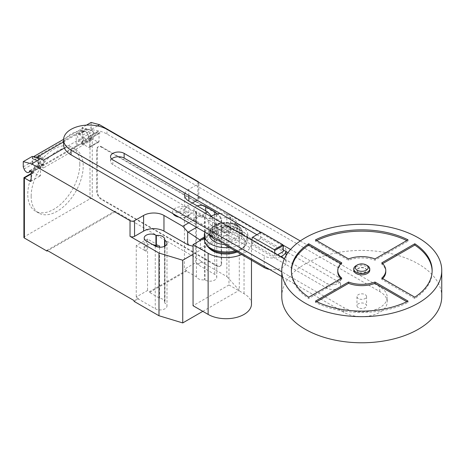 <?xml version="1.0" encoding="UTF-8"?>
<svg xmlns="http://www.w3.org/2000/svg" width="465" height="465" viewBox="0 0 465 465"><rect width="100%" height="100%" fill="white"/><g stroke="black" fill="none" stroke-linecap="round" stroke-linejoin="round"><path stroke-width="0.35" stroke-dasharray="2.33 1.74" d="M358.375 272.438A4.801 2.773 180 0 1 356.969 270.479A4.801 2.773 180 0 1 359.933 267.916A4.801 2.773 180 0 1 365.159 268.52A4.801 2.773 180 0 1 366.565 270.479A4.801 2.773 180 0 1 363.601 273.036A4.801 2.773 180 0 1 358.375 272.438M358.375 272.176A4.801 2.773 180 0 1 356.969 270.217A4.801 2.773 180 0 1 359.933 267.66A4.801 2.773 180 0 1 365.159 268.259A4.801 2.773 180 0 1 366.565 270.217A4.801 2.773 180 0 1 363.601 272.775A4.801 2.773 180 0 1 358.375 272.176M353.766 270.217A7.998 4.615 180 0 1 358.707 265.951A7.998 4.615 180 0 1 367.426 266.951A7.998 4.615 180 0 1 369.768 270.217M356.109 265.643A7.998 4.615 180 0 1 367.426 265.643M358.375 307.702A4.801 2.773 180 0 1 356.969 305.743A4.801 2.773 180 0 1 359.933 303.186A4.801 2.773 180 0 1 365.159 303.785A4.801 2.773 180 0 1 366.565 305.743A4.801 2.773 180 0 1 363.601 308.301A4.801 2.773 180 0 1 358.375 307.702M358.375 298.559A4.801 2.773 180 0 1 356.969 296.6A4.801 2.773 180 0 1 359.933 294.043A4.801 2.773 180 0 1 365.159 294.641A4.801 2.773 180 0 1 366.565 296.6A4.801 2.773 180 0 1 363.601 299.158A4.801 2.773 180 0 1 358.375 298.559M281.784 296.6A79.986 46.18 180 0 1 331.161 253.937A79.986 46.18 180 0 1 418.326 263.946A79.986 46.18 180 0 1 441.75 296.6M341.752 278.117L341.752 279.424A23.994 13.851 180 0 1 340.892 278.611M337.77 271.787A23.994 13.851 180 0 1 341.752 264.143L340.892 263.649M341.752 262.841L341.752 264.143M308.719 297.187L308.719 298.495L341.752 279.424M291.392 271.13A70.384 40.635 0 0 0 291.381 271.787A70.384 40.635 0 0 0 308.719 298.495M315.508 239.853L315.508 241.155L348.535 260.226A23.994 13.851 180 0 1 374.999 260.226L408.026 241.155A70.384 40.635 0 0 0 406.805 240.556M408.026 239.853L408.026 241.155M316.729 240.556A70.384 40.635 0 0 0 315.508 241.155M348.535 258.924L348.535 260.226M374.999 258.924L374.999 260.226M382.643 263.649L381.782 264.143A23.994 13.851 180 0 1 385.764 271.787M381.782 262.841L381.782 264.143M382.643 278.611A23.994 13.851 180 0 1 381.782 279.424L414.815 298.495A70.384 40.635 0 0 0 432.154 271.787A70.384 40.635 0 0 0 432.142 271.13M381.782 278.117L381.782 279.424M414.815 297.187L414.815 298.495M316.729 301.704L315.508 302.413A70.384 40.635 0 0 0 408.026 302.413L406.805 301.704M315.508 301.105L315.508 302.413M408.026 301.105L408.026 302.413M274.71 253.326L274.71 256.477L252.146 243.451L260.743 238.487L283.307 251.513M277.442 254.901L274.71 256.477M261.22 232.244L260.743 232.523L260.743 238.487M252.146 237.487L260.743 232.523M252.146 243.451L252.146 240.3M282.296 245.444L230.611 215.609L230.611 227.275L282.296 257.11L282.296 245.444A12.799 7.388 180 0 1 286.045 250.67A12.799 7.388 180 0 1 285.963 251.501M212.511 237.72L224.194 244.468A16.316 9.422 0 0 0 242.405 235.11A16.316 9.422 0 0 0 237.621 228.449A16.316 9.422 0 0 0 219.84 226.409A16.316 9.422 0 0 0 209.767 235.11A16.316 9.422 0 0 0 209.779 235.377A12.799 7.388 0 0 0 212.511 237.72L212.511 226.054A12.799 7.388 180 0 1 208.762 220.829A12.799 7.388 180 0 1 211.081 216.591M220.125 213.487A12.799 7.388 180 0 1 230.611 215.609M212.511 226.054L264.196 255.895L264.196 266.335M280.593 256.721A12.799 7.388 180 0 1 264.196 255.895M230.611 227.275A12.799 7.388 0 0 0 216.667 225.67A12.799 7.388 0 0 0 208.762 232.5A12.799 7.388 0 0 0 209.32 234.656M269.508 269.404A12.799 7.388 0 0 0 286.045 262.336A12.799 7.388 0 0 0 282.296 257.11M287.975 252.664L338.189 281.656A7.975 4.604 180 0 1 340.525 284.911A7.975 4.604 180 0 1 335.602 289.166A7.975 4.604 180 0 1 326.912 288.166L112.861 164.581A7.975 4.604 180 0 1 110.525 161.326A7.975 4.604 180 0 1 111.641 158.978M284.348 258.889L326.912 283.464A7.975 4.604 0 0 0 335.602 284.464A7.975 4.604 0 0 0 340.525 280.209A7.975 4.604 0 0 0 338.189 276.954L290.555 249.449M283.063 245.125L260.987 232.378M256.913 234.732L283.307 249.967M300.268 240.951L379.777 286.858A25.418 14.677 180 0 1 387.223 297.234A25.418 14.677 180 0 1 371.535 310.794A25.418 14.677 180 0 1 343.833 307.609L281.784 271.787M281.784 276.489L343.833 312.311A25.418 14.677 0 0 0 371.535 315.497A25.418 14.677 0 0 0 387.223 301.936A25.418 14.677 0 0 0 379.777 291.561L106.979 134.06A25.418 14.677 0 0 0 79.277 130.88A25.418 14.677 0 0 0 63.589 144.435M234.005 219.567A11.195 6.463 0 0 0 221.799 218.166A11.195 6.463 0 0 0 214.888 224.136A11.195 6.463 0 0 0 218.166 228.71A11.195 6.463 0 0 0 230.373 230.111A11.195 6.463 0 0 0 237.284 224.136A11.195 6.463 0 0 0 234.005 219.567M218.166 233.936A11.195 6.463 180 0 1 214.888 229.361A11.195 6.463 180 0 1 221.799 223.392A11.195 6.463 180 0 1 234.005 224.793A11.195 6.463 180 0 1 237.284 229.361A11.195 6.463 180 0 1 230.373 235.337A11.195 6.463 180 0 1 218.166 233.936M229.478 227.402A4.801 2.773 0 0 0 224.252 226.804A4.801 2.773 0 0 0 221.288 229.361A4.801 2.773 0 0 0 222.694 231.32A4.801 2.773 0 0 0 227.92 231.925A4.801 2.773 0 0 0 230.884 229.361A4.801 2.773 0 0 0 229.478 227.402M222.694 231.843A4.801 2.773 180 0 1 221.288 229.884A4.801 2.773 180 0 1 224.252 227.327A4.801 2.773 180 0 1 229.478 227.926A4.801 2.773 180 0 1 230.884 229.884A4.801 2.773 180 0 1 227.92 232.448A4.801 2.773 180 0 1 222.694 231.843M236.081 225.391A14.136 8.161 0 0 0 216.091 225.391A14.136 8.161 0 0 0 216.091 236.935A14.136 8.161 0 0 0 236.081 236.935A14.136 8.161 0 0 0 236.081 225.391M215.01 237.975A15.659 9.044 0 0 0 237.162 237.975A15.659 9.044 0 0 0 237.162 225.188A15.659 9.044 0 0 0 232.407 223.31A15.659 9.044 0 0 0 219.765 223.31A15.659 9.044 0 0 0 215.01 225.188A15.659 9.044 0 0 0 214.22 237.481M214.551 239.277A16.316 9.422 0 0 0 237.621 239.277A16.316 9.422 0 0 0 242.405 232.616A16.316 9.422 0 0 0 242.393 232.343A16.316 9.422 0 0 0 237.621 225.955A16.316 9.422 0 0 0 214.551 225.955A16.316 9.422 0 0 0 209.779 232.343A16.316 9.422 0 0 0 209.767 232.616A16.316 9.422 0 0 0 210.447 235.302M229.478 247.514A21.756 12.561 0 0 0 247.839 235.11A21.756 12.561 0 0 0 241.469 226.228A21.756 12.561 0 0 0 220.218 223.014A21.756 12.561 0 0 0 204.949 232.128M235.174 250.809A21.756 12.561 0 0 0 246.433 243.846A21.756 12.561 0 0 0 247.839 239.394A21.756 12.561 0 0 0 241.469 230.512A21.756 12.561 0 0 0 217.76 227.792A21.756 12.561 0 0 0 204.333 239.394M236.319 251.466A20.739 11.974 0 0 0 244.375 246.694A20.739 11.974 0 0 0 245.479 245.293A20.739 11.974 0 0 0 240.748 232.587A20.739 11.974 0 0 0 214.83 230.995A20.739 11.974 0 0 0 206.693 245.293M237.191 251.972A19.216 11.09 0 0 0 243.032 248.147A19.216 11.09 0 0 0 239.673 235.075A19.216 11.09 0 0 0 214.638 234.011A19.216 11.09 0 0 0 209.14 248.147M204.333 238.08L228.978 223.851L244.049 232.552A25.401 14.665 180 0 1 251.484 242.922A25.401 14.665 180 0 1 241.614 254.524M251.484 304.046A25.401 14.665 0 0 0 244.049 293.677L228.978 284.975L228.978 223.851M228.978 284.975L193.056 305.714M79.811 164.238A36.799 21.245 -60 0 1 63.746 201.269A36.799 21.245 -60 0 1 35.392 211.127A36.799 21.245 -60 0 1 27.772 194.283A36.799 21.245 -60 0 1 37.589 165.104A36.799 21.245 -60 0 1 72.191 147.393A36.799 21.245 -60 0 1 79.811 164.238M31.167 196.242A36.799 21.245 120 0 0 38.787 213.086A36.799 21.245 120 0 0 67.14 203.228A36.799 21.245 120 0 0 83.206 166.197A36.799 21.245 120 0 0 75.58 149.352A36.799 21.245 120 0 0 40.984 167.063A36.799 21.245 120 0 0 31.167 196.242M80.486 134.327A4.162 2.401 -120 0 0 78.405 134.123A4.162 2.401 -120 0 0 77.765 137.454A4.162 2.401 -120 0 0 80.486 141.122A4.162 2.401 -120 0 0 82.567 141.325A4.162 2.401 -120 0 0 83.2 137.995A4.162 2.401 -120 0 0 80.486 134.327M91.117 122.446L91.117 127.666L82.067 132.891L82.915 135.077A4.162 2.401 60 0 1 83.38 131.252A4.162 2.401 60 0 1 85.461 131.456A4.162 2.401 60 0 1 88.379 136.989L97.423 131.764A0.639 0.372 60 0 1 97.877 131.572L100.167 132.891A1.598 0.924 -120 0 0 99.365 132.816A1.598 0.924 -120 0 0 99.033 133.548L99.033 141.383A1.598 0.924 60 0 1 98.702 142.116A1.598 0.924 60 0 1 97.906 142.034L92.25 138.773L92.25 198.851A1.598 0.924 0 0 0 89.989 198.851L24.383 236.732A1.598 0.924 0 0 0 23.913 237.382M91.117 127.666L91.96 129.851A4.162 2.401 -120 0 0 94.511 133.025A4.162 2.401 -120 0 0 96.592 133.228A4.162 2.401 -120 0 0 97.423 131.764M40.67 164.11A4.162 2.401 -120 0 0 42.751 164.314A4.162 2.401 -120 0 0 43.385 160.983A4.162 2.401 -120 0 0 40.67 157.315A4.162 2.401 -120 0 0 38.589 157.112A4.162 2.401 -120 0 0 37.95 160.442A4.162 2.401 -120 0 0 40.67 164.11M32.3 156.403L32.3 161.628L33.143 163.808A4.162 2.401 60 0 1 33.614 159.983A4.162 2.401 60 0 1 35.695 160.193A4.162 2.401 60 0 1 38.607 165.72A0.639 0.372 60 0 1 39.054 165.528L43.385 168.028L43.385 160.193M211.523 216.248L212.552 217.393L218.143 229.071L218.48 230.721L200.386 241.172L200.066 240.544M204.333 237.045L218.143 229.071M188.807 222.811L205.332 213.272M213.017 230.861L212.552 228.832L213.017 231.006L218.48 237.772L200.386 248.223L200.386 241.172M218.48 237.772L218.48 230.721M200.386 248.223L193.056 246.247M198.735 182.332A3.197 1.848 180 0 1 198.834 182.786A3.197 1.848 180 0 1 197.898 184.094L188.848 189.319A14.398 8.312 0 0 0 185.035 193.231M97.493 125.899L90.512 129.933L93.151 131.456L93.151 139.291L43.385 168.028M64.379 148.068L93.151 131.456M38.078 167.197L43.733 163.93A4.319 2.494 60 0 0 44.221 159.954A4.319 2.494 60 0 0 40.786 156.327L38.182 155.63L32.527 158.896L35.131 159.594A4.319 2.494 60 0 1 38.566 163.221A4.319 2.494 60 0 1 38.078 167.197A4.319 2.494 60 0 1 34.788 166.081L32.527 171.951L32.527 173.253A1.598 0.924 60 0 1 32.858 172.521A1.598 0.924 60 0 1 33.654 172.596L39.31 175.863A1.598 0.924 -120 0 0 40.112 175.944A1.598 0.924 -120 0 0 40.443 175.212L40.443 167.377A1.598 0.924 60 0 1 40.775 166.644A1.598 0.924 60 0 1 41.577 166.72L90.89 138.25L90.89 137.466A7.039 4.063 -120 0 0 86.054 128.927L83.032 128.119L63.595 139.337L82.834 128.212A4.801 2.773 -120 0 0 81.84 130.409L76.184 133.688L78.788 134.385A4.319 2.494 60 0 1 82.224 138.012A4.319 2.494 60 0 1 81.741 141.988A4.319 2.494 60 0 1 78.451 140.872L76.184 146.742L81.84 143.476L81.84 144.778A1.598 0.924 -120 0 1 82.171 144.045L91.117 138.884L92.25 138.773L82.973 144.127L88.629 147.393L97.906 142.034M32.3 172.073L41.577 166.72L41.577 165.935L90.89 137.466M43.733 163.93A4.319 2.494 60 0 1 40.443 162.814L34.788 166.081M32.3 161.628L23.25 166.854M93.151 139.291L91.117 138.117L100.167 132.891M81.741 141.988L87.397 138.721A4.319 2.494 -120 0 1 84.107 137.605L78.451 140.872M87.397 138.721A4.319 2.494 -120 0 0 87.879 134.745A4.319 2.494 -120 0 0 84.444 131.118L81.84 130.421M97.877 131.572L88.827 136.791L90.89 138.25A1.598 0.924 -120 0 0 90.094 138.169A1.598 0.924 -120 0 0 89.762 138.901L89.762 146.737A1.598 0.924 60 0 1 89.431 147.469A1.598 0.924 60 0 1 88.629 147.393M63.589 141.901L86.054 128.927M37.217 157.722A7.039 4.063 60 0 1 41.577 165.935M88.827 136.791A0.639 0.372 -120 0 0 88.379 136.989M81.84 130.409L32.527 158.885A4.801 2.773 60 0 1 33.468 156.717M86.461 125.132L82.067 127.666L90.512 129.933M82.067 132.891L82.067 127.666M32.527 171.951L38.182 168.685L40.443 162.814M38.182 168.685L38.182 155.63M76.184 133.688L76.184 146.742M82.973 144.127A1.598 0.924 -120 0 0 82.171 144.045M84.107 137.605L81.84 143.476M89.989 198.851L89.989 140.075L91.117 138.884M23.913 177.682L24.383 177.956L24.383 236.732M96.772 149.742L96.772 191.539A6.4 3.697 -120 0 0 101.3 199.375L216.673 265.986A6.4 3.697 -120 0 0 219.875 266.306A6.4 3.697 -120 0 0 221.201 263.376L221.201 221.578A6.4 3.697 -120 0 0 216.673 213.743L101.3 147.132A6.4 3.697 -120 0 0 98.098 146.812A6.4 3.697 -120 0 0 96.772 149.742L97.226 149.48L97.226 191.278A6.4 3.697 -120 0 0 101.748 199.113L101.3 199.375M101.3 147.132L101.748 146.87A6.4 3.697 -120 0 0 98.551 146.551A6.4 3.697 -120 0 0 97.226 149.48M216.673 265.986L217.126 265.724L101.748 199.113M101.748 146.87L217.126 213.482L216.673 213.743M221.201 221.578L221.648 221.317A6.4 3.697 -120 0 0 217.126 213.482M221.648 221.317L221.648 263.114L221.201 263.376M217.126 265.724A6.4 3.697 -120 0 0 220.323 266.044A6.4 3.697 -120 0 0 221.648 263.114M192.243 203.031L188.848 204.989A14.398 8.312 0 0 0 184.628 210.866A14.398 8.312 0 0 0 188.848 216.742L213.278 230.704M212.552 228.832L212.552 217.393M197.898 181.478L197.898 197.154L226.856 213.871L239.295 227.588L193.056 254.279M197.898 197.154A3.197 1.848 180 0 1 198.834 198.462A3.197 1.848 180 0 1 197.898 199.764L197.125 200.212M197.236 205.914A6.876 3.97 0 0 0 193.957 209.302A6.876 3.97 0 0 0 195.974 212.11L196.387 212.348A6.876 3.97 0 0 0 196.218 213.22A6.876 3.97 0 0 0 204.606 217.091L205.024 217.335A6.876 3.97 0 0 0 212.517 218.195A6.876 3.97 0 0 0 216.766 214.522A6.876 3.97 0 0 0 216.702 213.993M196.433 276.896L196.433 224.653L184.436 217.725L184.436 269.189L186.471 270.363L186.471 271.147L196.433 276.896A6.876 3.97 0 0 0 204.606 279.785L205.024 280.029A6.876 3.97 0 0 0 212.517 280.889A6.876 3.97 0 0 0 216.766 277.221A6.876 3.97 0 0 0 214.749 274.408L197.782 264.614L197.782 263.829L195.748 262.655L184.436 269.189M186.471 270.363L149.596 291.654L147.562 290.474L136.251 297.007L138.285 298.181L134.1 300.599M47.006 250.315L114.872 211.127L114.872 211.912L92.25 198.851M226.856 213.871L226.856 276.565L201.967 262.196L201.967 261.417L114.872 211.127M201.967 261.417L197.782 263.829M196.387 212.348L196.387 222.799L195.974 222.555A6.876 3.97 180 0 1 193.957 219.747A6.876 3.97 180 0 1 198.206 216.08A6.876 3.97 180 0 1 205.699 216.94L205.699 210.802M196.433 224.653A6.876 3.97 180 0 1 196.218 223.665A6.876 3.97 180 0 1 196.387 222.799M204.606 217.091L204.606 279.785M164.564 246.287L164.564 302.907A6.876 3.97 0 0 0 164.732 302.035A6.876 3.97 0 0 0 159.559 298.187L149.596 292.433L149.596 291.654M159.559 247.217L159.559 298.187M146.202 240.841L146.202 251.292L136.251 245.543L147.562 239.016L159.559 245.944M147.562 239.016L147.562 290.474M138.285 298.181L138.285 298.966L155.252 308.76A6.876 3.97 0 0 0 162.75 309.62A6.876 3.97 0 0 0 166.993 305.953A6.876 3.97 0 0 0 164.982 303.145L164.564 302.907M136.251 245.543L136.251 297.007M184.436 217.725L195.748 211.191L205.699 216.94M195.748 211.191L195.748 262.655M146.202 251.292A6.876 3.97 180 0 1 144.191 248.484A6.876 3.97 180 0 1 152.776 244.637M149.596 292.433L186.471 271.147M114.872 211.912L47.68 250.705M197.782 264.614L201.967 262.196M134.1 301.384L138.285 298.966M226.856 276.565L239.295 290.282L239.295 227.588M202.81 311.347L239.295 290.282M176.008 212.662L176.008 211.284L180.931 211.284L180.926 208.442L183.32 208.442L183.32 211.29L188.244 211.29L188.238 212.668L183.32 212.668L183.32 215.51L180.931 215.51L180.931 212.668L176.008 212.662M178.979 217.138A9.294 5.365 0 0 0 191.127 212.604A9.294 5.365 0 0 0 180.902 206.704A9.294 5.365 0 0 0 173.056 213.714M326.912 288.166L326.912 283.464M338.189 281.656L338.189 276.954M112.861 164.581L112.861 159.879M379.777 291.561L379.777 286.858M106.979 134.06L106.979 129.357M343.833 312.311L343.833 307.609M244.049 293.677L244.049 232.552M82.915 135.077L91.96 129.851M29.946 170.725L38.607 165.72M196.631 227.327L212.831 217.975M40.443 167.377L31.167 172.73M39.31 175.863L40.443 175.212M39.054 165.528L30.004 170.754M40.786 156.327L35.131 159.594M33.143 163.808L24.093 169.033M84.444 131.118L78.788 134.385M99.033 141.383L89.762 146.737M99.033 133.548L89.762 138.901M89.989 140.075L81.84 144.778M32.527 173.253L24.383 177.956M31.167 174.038L33.654 172.596M96.772 191.539L97.226 191.278M197.898 199.764L197.898 184.094M188.848 216.742L188.848 204.989M188.848 195.434L188.848 189.319M205.024 217.335L205.024 280.029M214.749 214.574L214.749 274.408M155.252 246.066L155.252 308.76M164.982 246.066L164.982 303.145M195.974 212.11L195.974 222.555M356.969 296.6L356.969 305.743M291.381 270.479L291.381 271.787M432.154 270.479L432.154 271.787M366.565 296.6L366.565 305.743M208.762 232.5L208.762 220.829M286.045 262.336L286.045 255.611M286.045 251.548L286.045 250.67M340.525 284.911L340.525 280.209M110.525 161.326L110.525 156.624M387.223 301.936L387.223 297.234M214.888 229.361L214.888 224.136M237.284 229.361L237.284 224.136M221.288 229.884L221.288 229.361M230.884 229.884L230.884 229.361M209.779 232.343C209.808 229.762 211.517 227.391 214.9 225.24L219.765 223.31M232.407 223.31C238.295 224.775 241.626 227.786 242.393 232.343M209.767 235.11L209.767 232.616M243.032 248.147L244.375 246.694M245.479 245.293L246.433 243.846M247.839 239.394L247.839 235.11M242.405 235.11L242.405 232.616M251.484 260.226L251.484 242.922M38.787 213.086L35.392 211.127M83.38 131.252L78.405 134.123M42.751 164.314L30.8 171.213M40.775 166.644L31.829 171.806M30.835 181.298L40.112 175.944M29.684 170.719L38.735 165.494M33.614 159.983L38.589 157.112M98.702 142.116L89.431 147.469M99.365 132.816L90.094 138.169M88.507 136.762L97.557 131.537M96.592 133.228L82.567 141.325M75.58 149.352L72.191 147.393M31.167 173.492L32.858 172.521M98.551 146.551L98.098 146.812M198.834 198.462L198.834 182.786M184.628 210.866L184.628 195.195M196.218 213.22L196.218 223.665M216.766 214.522L216.766 277.221M164.732 239.341L164.732 302.035M144.191 238.034L144.191 248.484M166.993 243.259L166.993 305.953M193.957 209.302L193.957 219.747M220.323 266.044L219.875 266.306"/><path stroke-width="0.7" d="M367.426 265.643L366.292 264.992L367.426 265.643A7.998 4.615 180 0 1 369.768 268.91L369.768 270.217A7.998 4.615 180 0 1 364.827 274.484A7.998 4.615 180 0 1 356.109 273.484A7.998 4.615 180 0 1 353.766 270.217L353.766 268.91A7.998 4.615 180 0 1 356.109 265.643L357.242 264.992A6.4 3.697 180 0 1 366.292 264.992L366.292 264.992A6.4 3.697 180 0 1 366.292 270.217A6.4 3.697 180 0 1 357.242 270.217A6.4 3.697 180 0 1 357.242 264.992M369.768 268.91A7.998 4.615 180 0 1 364.827 273.176A7.998 4.615 180 0 1 356.109 272.176A7.998 4.615 180 0 1 353.766 268.91M441.75 270.479L441.75 296.6A79.986 46.18 180 0 1 392.373 339.264A79.986 46.18 180 0 1 305.209 329.255A79.986 46.18 180 0 1 281.784 296.6L281.784 270.479A79.986 46.18 180 0 1 331.161 227.815A79.986 46.18 180 0 1 418.326 237.824A79.986 46.18 180 0 1 441.75 270.479A79.986 46.18 180 0 1 392.373 313.143A79.986 46.18 180 0 1 305.209 303.134A79.986 46.18 180 0 1 281.784 270.479M340.892 278.611A23.994 13.851 180 0 1 337.77 271.787L337.77 270.479A23.994 13.851 0 0 0 341.752 278.117L308.719 297.187A70.384 40.635 180 0 1 291.381 270.479A70.384 40.635 180 0 1 308.719 243.77L341.752 262.841A23.994 13.851 0 0 0 337.77 270.479M340.892 263.649L308.719 245.078A70.384 40.635 0 0 0 291.392 271.13M308.719 243.77L308.719 245.078M315.508 239.853A70.384 40.635 180 0 1 408.026 239.853L374.999 258.924A23.994 13.851 0 0 0 348.535 258.924L315.508 239.853M406.805 240.556A70.384 40.635 0 0 0 316.729 240.556M414.815 243.77A70.384 40.635 180 0 1 432.154 270.479A70.384 40.635 180 0 1 414.815 297.187L381.782 278.117A23.994 13.851 0 0 0 385.764 270.479A23.994 13.851 0 0 0 381.782 262.841L414.815 243.77L414.815 245.078L382.643 263.649M385.764 270.479L385.764 271.787A23.994 13.851 180 0 1 382.643 278.611M432.142 271.13A70.384 40.635 0 0 0 414.815 245.078M374.999 282.034L408.026 301.105A70.384 40.635 180 0 1 315.508 301.105L348.535 282.034A23.994 13.851 0 0 0 374.999 282.034L374.999 283.342A23.994 13.851 180 0 1 348.535 283.342L316.729 301.704M348.535 282.034L348.535 283.342M406.805 301.704L374.999 283.342M277.442 254.901L283.307 251.513L283.307 245.549L282.836 244.73L261.22 232.244L252.623 237.208L274.24 249.688L282.836 244.73M274.24 249.688L274.71 250.507L283.307 245.549M274.71 250.507L274.71 253.326M252.146 240.3L252.146 237.487L252.623 237.208M211.081 216.591A12.799 7.388 180 0 1 220.125 213.487M285.963 251.501A12.799 7.388 180 0 1 280.593 256.721M209.32 234.656A12.799 7.388 0 0 0 209.779 235.377A16.316 9.422 0 0 0 214.551 241.771A16.316 9.422 0 0 0 224.194 244.468L264.196 267.561A12.799 7.388 0 0 0 269.508 269.404M290.555 249.449L283.063 245.125M260.987 232.378L124.138 153.369A7.975 4.604 0 0 0 115.448 152.369A7.975 4.604 0 0 0 110.525 156.624A7.975 4.604 0 0 0 112.861 159.879L284.348 258.889M111.641 158.978A7.975 4.604 180 0 1 124.138 158.071L256.913 234.732M283.307 249.967L287.975 252.664M281.784 271.787L71.035 150.114A25.418 14.677 180 0 1 63.589 139.733A25.418 14.677 180 0 1 79.277 126.178A25.418 14.677 180 0 1 106.979 129.357L300.268 240.951M63.589 139.733L63.589 144.435A25.418 14.677 0 0 0 71.035 154.816L281.784 276.489M214.22 237.481A15.659 9.044 0 0 0 215.01 237.975M210.447 235.302A16.316 9.422 0 0 0 214.551 239.277M204.949 232.128A21.756 12.561 0 0 0 204.333 235.11A21.756 12.561 0 0 0 210.703 243.991A21.756 12.561 0 0 0 229.478 247.514M204.333 235.11L204.333 239.394A21.756 12.561 0 0 0 205.739 243.846A21.756 12.561 0 0 0 210.703 248.275A21.756 12.561 0 0 0 235.174 250.809M205.739 243.846L206.693 245.293A20.739 11.974 0 0 0 207.797 246.694A20.739 11.974 0 0 0 211.424 249.519A20.739 11.974 0 0 0 236.319 251.466M207.797 246.694L209.14 248.147A19.216 11.09 0 0 0 212.499 250.763A19.216 11.09 0 0 0 237.191 251.972M241.614 254.524A25.401 14.665 180 0 1 208.128 253.291L193.056 244.59L204.333 238.08M193.056 244.59L193.056 305.714L208.128 314.416A25.401 14.665 0 0 0 235.807 317.595A25.401 14.665 0 0 0 251.484 304.046L251.484 260.226M31.167 174.038L24.383 177.956L23.913 177.682L23.913 237.382A1.598 0.924 0 0 0 24.383 238.034L24.383 177.956L30.039 181.216A1.598 0.924 -120 0 0 30.835 181.298A1.598 0.924 -120 0 0 31.167 180.565L31.167 172.73A1.598 0.924 60 0 1 31.498 171.998A1.598 0.924 60 0 1 32.3 172.073L30.004 170.754A0.639 0.372 -120 0 0 29.557 170.946A4.162 2.401 60 0 1 28.725 172.41A4.162 2.401 60 0 1 26.645 172.207A4.162 2.401 60 0 1 24.093 169.033L23.25 166.854L23.25 161.628L31.696 163.889L40.74 158.664L32.3 156.403L23.25 161.628M200.066 240.544L199.654 239.742L187.668 231.762L182.768 226.298L188.807 222.811M199.654 239.742L204.333 237.045M205.332 213.272L207.657 211.93L211.523 216.248M193.056 246.247L188.662 245.067L187.668 243.201L187.668 231.762M187.668 243.201L188.395 245.072L188.662 244.921M182.768 226.298L163.965 215.44L163.965 231.111L188.395 245.072M185.035 193.231A14.398 8.312 0 0 0 184.628 195.195A14.398 8.312 0 0 0 188.848 201.072L207.657 211.93M97.493 125.899L99.562 124.707L197.898 181.478A3.197 1.848 180 0 1 198.735 182.332M40.74 158.664L43.385 160.193L64.379 148.068M163.965 215.44A14.398 8.312 0 0 0 143.604 215.44L134.554 220.666A3.197 1.848 180 0 1 130.031 220.666L31.696 163.889M33.468 156.717A4.801 2.773 60 0 1 33.521 156.688L63.6 139.32L33.718 156.589L36.741 157.403L63.589 141.901M36.741 157.403A7.039 4.063 60 0 1 37.217 157.722M99.562 124.707L91.117 122.446L86.461 125.132M163.965 231.111A14.398 8.312 0 0 0 143.604 231.111L134.554 236.336A3.197 1.848 180 0 1 130.031 236.336L130.031 220.666M193.056 254.279L182.739 260.237L158.983 253.053L130.031 236.336M197.125 200.212L192.243 203.031M164.564 240.213A6.876 3.97 0 0 0 164.732 239.341A6.876 3.97 0 0 0 156.345 235.464L155.932 235.226A6.876 3.97 0 0 0 148.434 234.366A6.876 3.97 0 0 0 144.191 238.034A6.876 3.97 0 0 0 146.202 240.841L155.252 246.066A6.876 3.97 0 0 0 162.75 246.927A6.876 3.97 0 0 0 166.993 243.259A6.876 3.97 0 0 0 164.982 240.452L164.564 240.213L164.564 246.287M216.702 213.993A6.876 3.97 0 0 0 214.749 211.715L205.699 206.495A6.876 3.97 0 0 0 197.236 205.914M24.383 238.034L47.006 251.094L47.006 250.315L134.1 300.599L134.1 301.384L158.983 315.747L182.739 322.931L202.81 311.347M156.345 235.464L156.345 245.915A6.876 3.97 180 0 1 159.559 245.944L159.559 247.217M158.983 253.053L158.983 315.747M152.776 244.637A6.876 3.97 180 0 1 155.932 245.677L156.345 245.915M47.68 250.705L47.006 251.094M182.739 260.237L182.739 322.931M173.056 213.714A9.294 5.365 0 0 0 175.311 215.83A9.294 5.365 0 0 0 178.979 217.138M264.196 266.335L264.196 267.561M124.138 158.071L124.138 153.369M71.035 154.816L71.035 150.114M208.128 314.416L208.128 253.291M29.557 170.946L29.946 170.725M188.261 232.157L196.631 227.327M31.167 180.565L30.039 181.216M134.554 236.336L134.554 220.666M143.604 231.111L143.604 215.44M214.749 211.715L214.749 214.574M205.699 210.802L205.699 206.495M155.932 235.226L155.932 245.677M164.982 240.452L164.982 246.066M188.848 195.434L188.848 201.072M286.045 255.611L286.045 251.548M30.8 171.213L28.725 172.41M31.829 171.806L31.498 171.998M23.913 177.682L31.167 173.492"/></g></svg>
